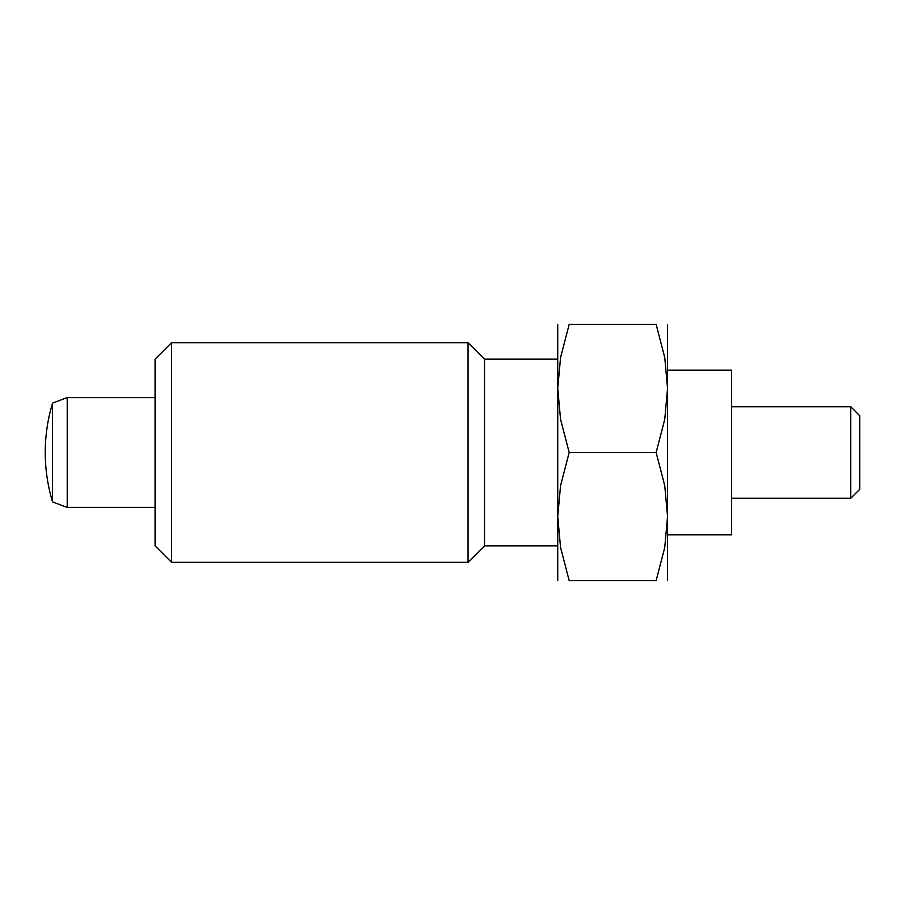 <?xml version="1.0" encoding="UTF-8"?>
<svg xmlns="http://www.w3.org/2000/svg" width="905" height="905" viewBox="0 0 905 905"><rect width="100%" height="100%" fill="white"/><g stroke="black" fill="none" stroke-linecap="round" stroke-linejoin="round"><path stroke-width="1.36" d="M155.072 507.411L67.219 507.411L67.219 397.589L52.569 403.076A170.445 170.445 0 0 0 52.569 501.924L52.569 403.076M850.768 406.741L850.768 498.259L859.75 489.277L859.75 415.723L850.768 406.741L731.625 406.741M667.562 370.134L731.625 370.134L731.625 534.866L667.562 534.866M171.543 452.5L171.543 342.678L155.072 359.149L155.072 545.851L171.543 562.322L171.543 452.5M557.74 545.851L484.526 545.851L468.055 562.322L468.055 342.678L171.543 342.678M484.526 545.851L484.526 359.149L468.055 342.678M557.74 580.625L557.74 388.437L560.557 357.577L569.188 324.375L656.125 324.375L664.756 357.577L667.562 388.437L667.562 516.563L664.756 547.423L656.125 580.625L569.188 580.625L560.557 547.423L557.74 516.563L560.557 485.702L569.188 452.5L656.125 452.5L664.756 485.702L667.562 516.563L667.562 580.625M667.562 324.375L667.562 388.437L664.756 419.298L656.125 452.5M656.102 580.625C671.442 580.625 671.442 580.625 656.102 580.625M569.211 580.625C553.871 580.625 553.871 580.625 569.211 580.625M569.188 452.5L560.557 419.298L557.74 388.437L557.74 324.375M656.102 324.375C671.442 324.375 671.442 324.375 656.102 324.375M569.211 324.375C553.871 324.375 553.871 324.375 569.211 324.375M155.072 397.589L67.219 397.589M850.768 498.259L731.625 498.259M52.569 501.924L67.219 507.411M557.74 359.149L484.526 359.149M468.055 562.322L171.543 562.322"/></g></svg>
